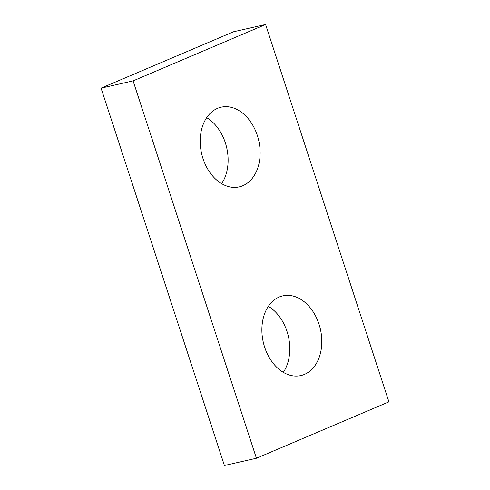 <?xml version="1.0" encoding="UTF-8"?>
<svg xmlns="http://www.w3.org/2000/svg" width="490" height="490" viewBox="0 0 490 490"><rect width="100%" height="100%" fill="white"/><g stroke="black" fill="none" stroke-linecap="round" stroke-linejoin="round"><path stroke-width="0.73" d="M388.925 401.861L265.586 24.5L133.084 80.881L256.423 458.242L388.925 401.861M256.423 458.242L224.414 465.5L101.075 88.139L233.577 31.758L265.586 24.5M101.075 88.139L133.084 80.881M206.676 117.655A40.86 29.29 -102.8 0 1 221.652 183.664M242.813 185.71A40.86 29.29 -102.8 0 1 239.206 186.874A40.86 29.29 -102.8 0 1 201.604 153.511A40.86 29.29 -102.8 0 1 221.131 107.181A40.86 29.29 -102.8 0 1 258.095 137.99A40.86 29.29 -102.8 0 1 242.813 185.71M268.349 306.336A40.86 29.29 -102.8 0 1 283.324 372.345M304.48 374.391A40.86 29.29 -102.8 0 1 300.878 375.554A40.86 29.29 -102.8 0 1 263.277 342.192A40.86 29.29 -102.8 0 1 282.804 295.862A40.86 29.29 -102.8 0 1 319.762 326.671A40.86 29.29 -102.8 0 1 304.48 374.391"/></g></svg>
